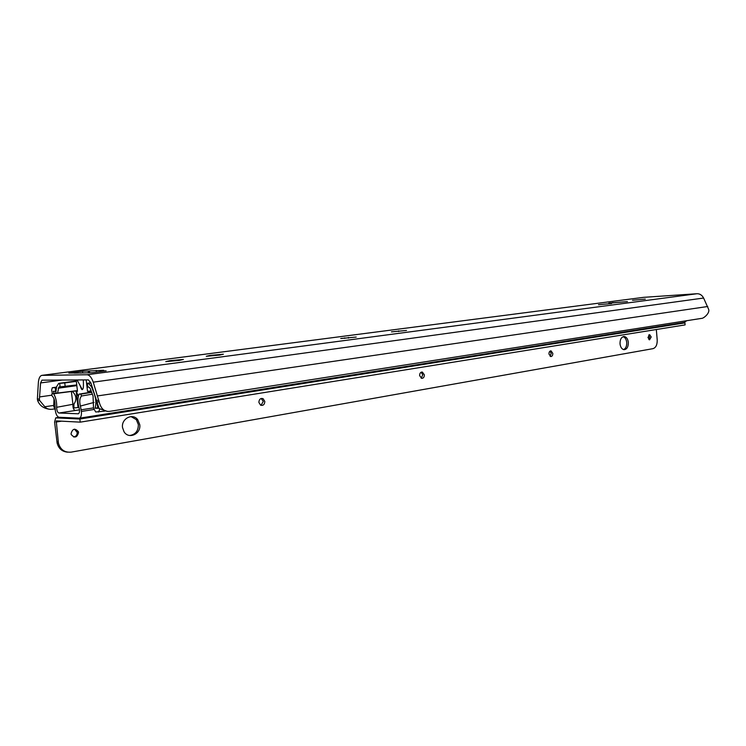 <?xml version="1.0" encoding="UTF-8"?>
<svg xmlns="http://www.w3.org/2000/svg" width="746" height="746" viewBox="0 0 746 746"><rect width="100%" height="100%" fill="white"/><g stroke="black" fill="none" stroke-linecap="round" stroke-linejoin="round"><path stroke-width="1.12" d="M42.13 375.322L643.63 297.337L697.016 293.728C699.851 293.682 702.042 295.118 703.609 298.036L708.616 309.282C710.192 313.059 703.45 318.691 701.454 318.393L109.727 411.335C104.431 411.913 100.915 408.78 99.181 401.917L93.241 382.157C91.562 377.411 89.483 374.949 87.03 374.753L41.785 375.369C39.92 375.937 38.783 378.25 38.391 382.288L37.375 398.989L39.417 399.035L39.613 400.462L44.853 406.747C46.485 408.799 49.012 409.629 52.434 409.237L54.43 408.939M50.355 409.349C43.79 408.659 39.538 405.675 37.598 400.415L37.375 398.989M107.648 411.466L99.078 408.556L90.872 382.857L88.392 379.891L41.935 380.171L40.582 382.931L39.417 399.035M53.703 405.432L44.853 406.747M608.857 303.081L627.423 301.608L608.867 303.221M79.85 373.037L81.034 373.019M79.542 373.037L92.206 372.711L106.156 370.865L100.104 370.976L103.638 370.268L82.526 371.284L68.828 373.075L75.355 372.972M179.348 360.393L183.357 359.441L169.846 360.663L165.771 361.633L179.348 360.393M219.744 355.077L223.399 354.21L210.027 355.404L206.297 356.29L219.744 355.077M632.515 300.265L645.299 299.09L632.515 300.265M598.488 304.722L611.599 303.519L598.488 304.722M391.482 331.839L406.486 330.459L391.482 331.877M340.763 338.488L356.215 337.061L340.763 338.544M611.916 303.025L612.932 302.55M80.251 385.822C81.1 388.554 81.78 389.832 82.302 389.636C82.89 388.619 83.757 389.934 83.31 379.919M86.191 379.9L87.524 391.408L88.373 391.417L88.513 392.601M78.274 396.611L76.81 392.517L76.661 391.296L77.491 391.305L76.167 379.956M87.524 391.408L91.105 390.895M82.526 371.284L82.731 372.991M88.476 372.767L88.298 371.182M100.188 371.657L100.104 370.976M76.661 391.296L77.472 391.174M88.373 391.417L91.152 391.016M398.709 331.504L398.644 330.907M348.541 338.125L348.475 337.481M344.745 338.376L344.689 337.873M90.798 382.651L87.329 383.36L88.41 383.36L91.572 386.838L94.35 394.149C96.122 399.371 96.337 404.052 94.994 408.202L98.006 408.304L95.656 397.376M104.832 411.093L95.712 412.006L93.52 408.155L93.054 396.033L90.163 388.414L89.016 387.146L87.776 386.95M76.745 384.945L58.962 387.015M65.182 386.549L64.753 382.903L76.325 381.337M64.753 382.903L59.68 383.379L60.109 387.015M58.654 383.379L76.288 380.992L59.68 383.379M98.491 412.081L99.852 409.041M57.563 393.039L58.887 387.025M54.001 398.765L53.693 406.234L55.269 410.141M52.425 393.683L51.642 390.093L52.304 387.715L55.279 387.715L55.698 391.333L53.311 391.305L54.253 393.459M55.698 393.273L56.593 386.698L58.72 383.379M97.763 407.773L94.994 408.202M56.472 387.556L55.279 387.715M686.74 320.705L684.241 322.431M78.973 407.475L73.91 407.941L73.938 404.136C77.034 399.492 76.456 395.231 72.203 391.361L71.364 391.482L72.94 404.285L56.659 407.297C56.901 402.197 55.913 397.693 53.684 393.757L52.006 393.739L51.772 395.501C54.001 397.693 55.083 400.947 54.999 405.264L55.307 410.44C55.959 414.496 57.2 416.772 59.037 417.266L79.44 418.189C81.025 417.48 81.678 415.233 81.379 411.438L80.428 406.048C79.272 401.553 79.626 398.205 81.51 395.995L80.81 394.149L79.001 394.121C77.575 398.112 77.621 402.756 79.141 408.053C79.859 411.139 79.589 413.051 78.33 413.788L58.934 413.014C57.461 412.426 56.705 410.514 56.659 407.297M79.514 409.852L75.159 410.524C73.481 409.703 72.744 407.633 72.94 404.285L73.938 404.136M71.364 391.482L53.684 393.757M77.407 390.606L52.006 393.739M72.203 391.361L77.435 390.867M91.655 392.349L80.81 394.149M91.562 392.107L79.001 394.121M92.345 394.177L81.51 395.995M67.56 452.16C62.095 451.638 58.608 448.588 57.116 443.031L54.589 421.994L55.717 417.863L79.869 419.01L80.232 422.152L56.239 420.884L58.44 443.152C60.398 449.707 64.65 452.701 71.206 452.123L653.02 348.652C655.93 347.655 657.319 344.745 657.207 339.943L656.331 329.527M78.554 432.512L78.349 431.617C74.908 427.924 72.465 428.633 71.047 433.762L71.187 434.47C74.591 438.368 77.052 437.715 78.554 432.512M264.811 401.432L263.03 398.644C260.466 398.047 259.086 399.306 258.881 402.42L260.596 405.181C263.189 405.843 264.597 404.593 264.811 401.432M424.343 374.818L422.385 372.086C420.585 372.03 419.672 373.205 419.625 375.602L421.565 378.325C423.374 378.399 424.297 377.224 424.343 374.818M552.805 353.38L551.024 350.853C549.653 350.937 548.972 351.991 548.963 354.024L550.735 356.551C552.115 356.467 552.805 355.413 552.805 353.38M628.318 342.414C627.862 338.973 626.519 337.015 624.309 336.539C621.427 336.838 620.001 339.262 620.019 343.813C620.476 347.226 621.8 349.175 623.982 349.678C626.892 349.417 628.337 347.002 628.318 342.414M139.754 424.651L137.721 419.681C132.695 412.743 121.132 418.627 122.531 427.551L124.041 431.775C128.732 439.72 141.255 433.93 139.754 424.651M651.202 336.968L649.617 334.618L647.966 337.5L649.542 339.85L651.202 336.968M73.733 437.016C76.092 436.475 77.248 434.937 77.211 432.419L74.479 429.155M260.988 405.348L263.301 401.404L261.175 398.476M421.21 378.203L422.758 374.828L421.164 372.226M550.147 356.318L551.201 353.427L550.016 351.124M623.563 349.604C625.791 348.531 626.845 346.153 626.724 342.47C626.332 339.337 625.139 337.406 623.152 336.679M129.655 435.505C135.464 434.592 138.364 430.946 138.346 424.577L136.313 419.616L131.035 416.594M648.861 339.542L649.607 337.024L648.703 334.982M679.858 323.121L684.931 322.887L685.098 324.902L80.232 422.152M79.869 419.01L684.931 322.887M96.458 400.304L98.873 400.36M51.819 395.184L39.445 396.947M643.63 297.337L42.214 375.322M697.016 293.728L87.03 374.753M74.199 373.121L78.796 373.047M703.609 298.036L93.241 382.157M707.721 306.503L97.773 395.884M62.179 380.031L40.582 382.931M89.436 371.032L89.632 372.748M96.197 370.398L96.393 372.161M90.919 383.006L88.41 383.36M87.366 383.36L87.804 387.137M92.15 386.754L91.572 386.838M58.216 388.218L76.829 385.635M52.369 387.706L56.528 387.127L52.397 387.706M75.159 410.524L58.934 413.014M93.8 409.517L81.379 411.438M93.492 407.903L81.183 409.796M94.052 402.42L80.428 406.048M78.05 407.558L76.129 390.997M56.938 441.958L58.263 442.07M55.913 422.068L61.61 421.164M55.941 417.844L59.503 417.294M37.598 400.415L39.613 400.462M96.784 401.852L99.181 401.917M82.302 389.636L77.09 379.947M398.653 331.513L398.588 330.87M348.494 338.134L348.419 337.434M87.329 383.36L87.767 387.137M79.44 418.189L684.502 322.384M668.64 324.902L662.373 325.89M548.123 343.981L540.542 345.184M397.236 367.871L387.771 369.373M190.547 400.593L202.8 398.653M57.116 443.031L58.44 443.152M77.006 431.524L78.349 431.617M261.52 398.625L263.03 398.644M421.527 372.095L422.385 372.086M623.6 336.567L624.309 336.539M136.313 419.616L137.721 419.681M55.847 417.844L59.428 417.284"/></g></svg>
